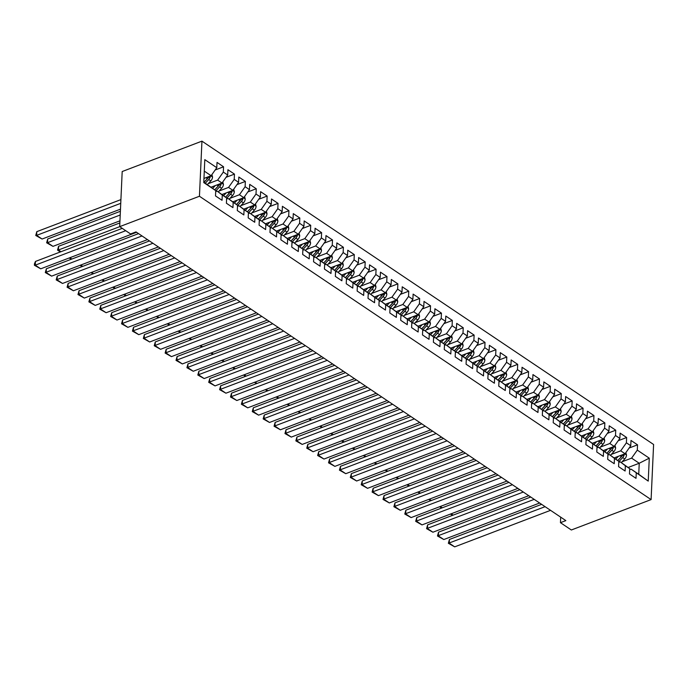 <?xml version="1.0" encoding="UTF-8"?>
<svg xmlns="http://www.w3.org/2000/svg" width="688" height="688" viewBox="0 0 688 688"><rect width="100%" height="100%" fill="white"/><g stroke="black" fill="none" stroke-linecap="round" stroke-linejoin="round"><path stroke-width="1.03" d="M560.694 517.152L560.445 522.674L565.854 520.618L135.983 231.899L130.574 233.954L119.686 226.644L122.189 171.536L201.945 141.143L653.6 444.491L651.097 499.6L199.443 196.252L201.945 141.143M628.153 467.479L639.238 463.256L649.274 458.165L637.294 450.115L637.535 444.826L630.999 440.44L630.758 445.729L626.398 442.797L626.639 437.516L620.103 433.122L619.862 438.411L615.502 435.487L615.743 430.198L609.207 425.803L608.966 431.092L604.614 428.168L604.847 422.879L598.311 418.493L598.07 423.774L593.718 420.85L593.959 415.561L587.423 411.175L587.182 416.464L582.822 413.531L583.063 408.242L576.527 403.856L576.286 409.145L571.926 406.212L572.167 400.932L565.631 396.537L565.39 401.826L561.038 398.902L561.279 393.613L554.743 389.219L554.502 394.508L550.142 391.584L550.383 386.295L543.847 381.909L543.606 387.189L539.246 384.265L539.487 378.976L532.951 374.59L532.71 379.879L528.35 376.947L528.59 371.666L522.054 367.272L521.814 372.561L517.462 369.637L517.703 364.348L511.167 359.953L510.926 365.242L506.566 362.318L506.807 357.029L500.271 352.643L500.03 357.923L495.67 354.999L495.91 349.71L489.374 345.324L489.134 350.613L484.782 347.681L485.014 342.392L478.478 338.006L478.246 343.295L473.886 340.362L474.127 335.082L467.591 330.687L467.35 335.976L462.99 333.052L463.23 327.763L456.694 323.369L456.454 328.658L452.093 325.734L452.334 320.445L445.798 316.059L445.557 321.339L441.206 318.415L441.447 313.126L434.911 308.74L434.67 314.029L430.31 311.096L430.55 305.816L424.014 301.421L423.774 306.71L419.413 303.786L419.654 298.497L413.118 294.103L412.877 299.392L408.526 296.468L408.758 291.179L402.222 286.793L401.99 292.073L397.63 289.149L397.87 283.86L391.334 279.474L391.094 284.763L386.733 281.831L386.974 276.542L380.438 272.156L380.197 277.445L375.837 274.512L376.078 269.232L369.542 264.837L369.301 270.126L364.95 267.202L365.19 261.913L358.654 257.518L358.414 262.807L354.053 259.883L354.294 254.594L347.758 250.208L347.517 255.489L343.157 252.565L343.398 247.276L336.862 242.89L336.621 248.179L332.261 245.246L332.502 239.966L325.966 235.571L325.725 240.86L321.373 237.936L321.614 232.647L315.078 228.253L314.837 233.542L310.477 230.618L310.718 225.329L304.182 220.943L303.941 226.223L299.581 223.299L299.822 218.01L293.286 213.624L293.045 218.913L288.693 215.98L288.934 210.7L282.398 206.305L282.157 211.594L277.797 208.662L278.038 203.381L271.502 198.987L271.261 204.276L266.901 201.352L267.142 196.063L260.606 191.668L260.365 196.957L256.005 194.033L256.246 188.744L249.71 184.358L249.469 189.639L245.117 186.715L245.358 181.426L238.822 177.04L238.581 182.329L234.221 179.396L234.462 174.116L227.926 169.721L227.685 175.01L223.325 172.086L223.566 166.797L217.03 162.402L216.789 167.691L211.113 175.707L204.284 171.123M649.274 458.165L648.234 481.101L631.111 469.156L629.666 469.706M216.789 167.691L204.809 159.642L203.768 182.578L215.748 190.628L215.507 195.917L222.043 200.303L222.284 195.022L226.644 197.946L226.404 203.235L232.94 207.621L233.18 202.332L237.541 205.265L237.3 210.545L243.836 214.94L244.077 209.651L248.428 212.575L248.187 217.864L254.723 222.258L254.964 216.969L259.324 219.893L259.084 225.182L265.62 229.568L265.86 224.288L270.221 227.212L269.98 232.501L276.516 236.887L276.757 231.598L281.108 234.531L280.876 239.811L287.412 244.206L287.653 238.917L292.004 241.841L291.764 247.13L298.3 251.524L298.54 246.235L302.901 249.159L302.66 254.448L309.196 258.834L309.437 253.554L313.797 256.478L313.556 261.767L320.092 266.153L320.333 260.872L324.684 263.796L324.444 269.085L330.98 273.471L331.22 268.182L335.581 271.115L335.34 276.395L341.876 280.79L342.117 275.501L346.477 278.425L346.236 283.714L352.772 288.109L353.013 282.82L357.373 285.744L357.132 291.033L363.668 295.419L363.909 290.138L368.261 293.062L368.02 298.351L374.556 302.737L374.797 297.448L379.157 300.381L378.916 305.661L385.452 310.056L385.693 304.767L390.053 307.691L389.812 312.98L396.348 317.374L396.589 312.085L400.941 315.009L400.7 320.298L407.244 324.684L407.477 319.404L411.837 322.328L411.596 327.617L418.132 332.003L418.373 326.714L422.733 329.647L422.492 334.936L429.028 339.322L429.269 334.033L433.629 336.965L433.388 342.246L439.924 346.64L440.165 341.351L444.517 344.275L444.276 349.564L450.812 353.959L451.053 348.67L455.413 351.594L455.172 356.883L461.708 361.269L461.949 355.988L466.309 358.912L466.068 364.201L472.604 368.587L472.845 363.298L477.197 366.231L476.965 371.511L483.501 375.906L483.733 370.617L488.093 373.541L487.852 378.83L494.388 383.225L494.629 377.936L498.989 380.86L498.748 386.149L505.284 390.535L505.525 385.254L509.885 388.178L509.645 393.467L516.181 397.853L516.421 392.564L520.773 395.497L520.532 400.786L527.068 405.172L527.309 399.883L531.669 402.815L531.428 408.096L537.964 412.49L538.205 407.201L542.565 410.125L542.325 415.414L548.861 419.809L549.101 414.52L553.453 417.444L553.221 422.733L559.757 427.119L559.998 421.839L564.349 424.763L564.108 430.052L570.644 434.438L570.885 429.149L575.245 432.081L575.005 437.362L581.541 441.756L581.781 436.467L586.142 439.391L585.901 444.68L592.437 449.075L592.678 443.786L597.029 446.71L596.788 451.999L603.324 456.385L603.565 451.104L607.925 454.028L607.685 459.317L614.221 463.703L614.461 458.414L618.822 461.347L618.581 466.636L625.117 471.022L625.358 465.733L629.718 468.666L629.477 473.946L636.013 478.341L636.254 473.052M208.18 183.713L217.649 180.101L222.009 183.025L211.173 187.153M223.325 172.086L217.649 180.101M227.685 175.01L222.009 183.025M203.786 182.148L215.748 190.628M219.068 191.023L228.545 187.42L232.897 190.344L222.069 194.472M234.221 179.396L228.545 187.42M238.581 182.329L232.897 190.344M222.284 195.022L217.15 191.118L215.705 191.677M217.15 191.118L226.644 197.946M229.964 198.342L239.441 194.73L243.793 197.662L232.957 201.79M245.117 186.715L239.441 194.73M249.469 189.639L243.793 197.662M233.18 202.332L228.046 198.436L226.593 198.987M228.046 198.436L237.541 205.265M240.86 205.66L250.329 202.048L254.689 204.981L243.853 209.109M256.005 194.033L250.329 202.048M260.365 196.957L254.689 204.981M244.077 209.651L238.934 205.755L237.489 206.305M238.934 205.755L248.428 212.575M251.748 212.979L261.225 209.367L265.585 212.291L254.749 216.419M266.901 201.352L261.225 209.367M271.261 204.276L265.585 212.291M254.964 216.969L249.83 213.074L248.385 213.624M249.83 213.074L259.324 219.893M262.644 220.298L272.121 216.686L276.473 219.61L265.645 223.738M277.797 208.662L272.121 216.686M282.157 211.594L276.473 219.61M265.86 224.288L260.726 220.392L259.281 220.943M260.726 220.392L270.221 227.212M273.54 227.608L283.009 224.004L287.369 226.928L276.533 231.056M288.693 215.98L283.009 224.004M293.045 218.913L287.369 226.928M276.757 231.598L271.614 227.702L270.169 228.253M271.614 227.702L281.108 234.531M284.436 234.926L293.905 231.314L298.265 234.247L287.429 238.375M299.581 223.299L293.905 231.314M303.941 226.223L298.265 234.247M287.653 238.917L282.51 235.021L281.065 235.571M282.51 235.021L292.004 241.841M295.324 242.245L304.801 238.633L309.161 241.557L298.325 245.693M310.477 230.618L304.801 238.633M314.837 233.542L309.161 241.557M298.54 246.235L293.406 242.339L291.961 242.89M293.406 242.339L302.901 249.159M306.22 249.563L315.697 245.951L320.049 248.875L309.213 253.003M321.373 237.936L315.697 245.951M325.725 240.86L320.049 248.875M309.437 253.554L304.302 249.658L302.849 250.208M304.302 249.658L313.797 256.478M317.116 256.873L326.585 253.27L330.945 256.194L320.109 260.322M332.261 245.246L326.585 253.27M336.621 248.179L330.945 256.194M320.333 260.872L315.19 256.968L313.745 257.527M315.19 256.968L324.684 263.796M328.004 264.192L337.481 260.58L341.841 263.513L331.005 267.641M343.157 252.565L337.481 260.58M347.517 255.489L341.841 263.513M331.22 268.182L326.086 264.287L324.641 264.837M326.086 264.287L335.581 271.115M338.9 271.511L348.377 267.899L352.729 270.831L341.902 274.959M354.053 259.883L348.377 267.899M358.414 262.807L352.729 270.831M342.117 275.501L336.982 271.605L335.538 272.156M336.982 271.605L346.477 278.425M349.796 278.829L359.265 275.217L363.625 278.141L352.789 282.269M364.95 267.202L359.265 275.217M369.301 270.126L363.625 278.141M353.013 282.82L347.879 278.924L346.425 279.474M347.879 278.924L357.373 285.744M360.693 286.148L370.161 282.536L374.521 285.46L363.685 289.588M375.837 274.512L370.161 282.536M380.197 277.445L374.521 285.46M363.909 290.138L358.766 286.242L357.321 286.793M358.766 286.242L368.261 293.062M371.58 293.458L381.057 289.854L385.418 292.778L374.582 296.906M386.733 281.831L381.057 289.854M391.094 284.763L385.418 292.778M374.797 297.448L369.662 293.552L368.218 294.103M369.662 293.552L379.157 300.381M382.476 300.776L391.954 297.164L396.305 300.097L385.469 304.225M397.63 289.149L391.954 297.164M401.99 292.073L396.305 300.097M385.693 304.767L380.559 300.871L379.105 301.421M380.559 300.871L390.053 307.691M393.373 308.095L402.841 304.483L407.201 307.407L396.365 311.535M408.526 296.468L402.841 304.483M412.877 299.392L407.201 307.407M396.589 312.085L391.446 308.19L390.001 308.74M391.446 308.19L400.941 315.009M404.269 315.414L413.737 311.802L418.098 314.726L407.262 318.854M419.413 303.786L413.737 311.802M423.774 306.71L418.098 314.726M407.477 319.404L402.342 315.508L400.898 316.059M402.342 315.508L411.837 322.328M415.156 322.724L424.634 319.12L428.985 322.044L418.158 326.172M430.31 311.096L424.634 319.12M434.67 314.029L428.985 322.044M418.373 326.714L413.239 322.818L411.794 323.377M413.239 322.818L422.733 329.647M426.053 330.042L435.521 326.43L439.881 329.363L429.045 333.491M441.206 318.415L435.521 326.43M445.557 321.339L439.881 329.363M429.269 334.033L424.135 330.137L422.681 330.687M424.135 330.137L433.629 336.965M436.949 337.361L446.417 333.749L450.778 336.681L439.942 340.809M452.093 325.734L446.417 333.749M456.454 328.658L450.778 336.681M440.165 341.351L435.022 337.455L433.578 338.006M435.022 337.455L444.517 344.275M447.836 344.679L457.314 341.067L461.674 343.991L450.838 348.119M462.99 333.052L457.314 341.067M467.35 335.976L461.674 343.991M451.053 348.67L445.919 344.774L444.474 345.324M445.919 344.774L455.413 351.594M458.733 351.998L468.21 348.386L472.561 351.31L461.725 355.438M473.886 340.362L468.21 348.386M478.246 343.295L472.561 351.31M461.949 355.988L456.815 352.084L455.361 352.643M456.815 352.084L466.309 358.912M469.629 359.308L479.097 355.705L483.458 358.629L472.622 362.757M484.782 347.681L479.097 355.705M489.134 350.613L483.458 358.629M472.845 363.298L467.702 359.403L466.258 359.953M467.702 359.403L477.197 366.231M480.525 366.627L489.994 363.015L494.354 365.947L483.518 370.075M495.67 354.999L489.994 363.015M500.03 357.923L494.354 365.947M483.733 370.617L478.599 366.721L477.154 367.272M478.599 366.721L488.093 373.541M491.413 373.945L500.89 370.333L505.25 373.257L494.414 377.385M506.566 362.318L500.89 370.333M510.926 365.242L505.25 373.257M494.629 377.936L489.495 374.04L488.05 374.59M489.495 374.04L498.989 380.86M502.309 381.264L511.786 377.652L516.138 380.576L505.302 384.704M517.462 369.637L511.786 377.652M521.814 372.561L516.138 380.576M505.525 385.254L500.391 381.358L498.938 381.909M500.391 381.358L509.885 388.178M513.205 388.574L522.674 384.97L527.034 387.894L516.198 392.022M528.35 376.947L522.674 384.97M532.71 379.879L527.034 387.894M516.421 392.564L511.279 388.668L509.834 389.219M511.279 388.668L520.773 395.497M524.093 395.892L533.57 392.28L537.93 395.213L527.094 399.341M539.246 384.265L533.57 392.28M543.606 387.189L537.93 395.213M527.309 399.883L522.175 395.987L520.73 396.537M522.175 395.987L531.669 402.815M534.989 403.211L544.466 399.599L548.818 402.532L537.99 406.66M550.142 391.584L544.466 399.599M554.502 394.508L548.818 402.532M538.205 407.201L533.071 403.306L531.626 403.856M533.071 403.306L542.565 410.125M545.885 410.53L555.354 406.918L559.714 409.842L548.878 413.97M561.038 398.902L555.354 406.918M565.39 401.826L559.714 409.842M549.101 414.52L543.967 410.624L542.514 411.175M543.967 410.624L553.453 417.444M556.781 417.848L566.25 414.236L570.61 417.16L559.774 421.288M571.926 406.212L566.25 414.236M576.286 409.145L570.61 417.16M559.998 421.839L554.855 417.934L553.41 418.493M554.855 417.934L564.349 424.763M567.669 425.158L577.146 421.555L581.506 424.479L570.67 428.607M582.822 413.531L577.146 421.555M587.182 416.464L581.506 424.479M570.885 429.149L565.751 425.253L564.306 425.803M565.751 425.253L575.245 432.081M578.565 432.477L588.042 428.865L592.394 431.797L581.558 435.925M593.718 420.85L588.042 428.865M598.07 423.774L592.394 431.797M581.781 436.467L576.647 432.571L575.194 433.122M576.647 432.571L586.142 439.391M589.461 439.795L598.93 436.183L603.29 439.107L592.454 443.235M604.614 428.168L598.93 436.183M608.966 431.092L603.29 439.107M592.678 443.786L587.535 439.89L586.09 440.44M587.535 439.89L597.029 446.71M600.349 447.114L609.826 443.502L614.186 446.426L603.35 450.554M615.502 435.487L609.826 443.502M619.862 438.411L614.186 446.426M603.565 451.104L598.431 447.209L596.986 447.759M598.431 447.209L607.925 454.028M611.245 454.424L620.722 450.821L625.074 453.745L614.246 457.873M626.398 442.797L620.722 450.821M630.758 445.729L625.074 453.745M614.461 458.414L609.327 454.519L607.882 455.069M609.327 454.519L618.822 461.347M622.141 461.743L631.61 458.131L639.238 463.256L638.739 474.273L631.111 469.156M637.294 450.115L631.61 458.131M625.358 465.733L620.223 461.837L618.77 462.388M620.223 461.837L629.718 468.666M560.445 522.674L571.341 529.992L651.097 499.6M119.686 226.644L199.443 196.252M203.958 178.441L211.113 175.707M648.234 481.101L638.739 474.273M637.535 444.826L629.124 448.034M626.639 437.516L618.228 440.716M615.743 430.198L607.332 433.397M604.847 422.879L596.436 426.087M593.959 415.561L585.548 418.768M583.063 408.242L574.652 411.45M572.167 400.932L563.756 404.131M561.279 393.613L552.868 396.821M550.383 386.295L541.972 389.503M539.487 378.976L531.076 382.184M528.59 371.666L520.18 374.865M517.703 364.348L509.292 367.547M506.807 357.029L498.396 360.237M495.91 349.71L487.5 352.918M485.014 342.392L476.612 345.6M474.127 335.082L465.716 338.281M463.23 327.763L454.82 330.971M452.334 320.445L443.923 323.652M441.447 313.126L433.036 316.334M430.55 305.816L422.14 309.015M419.654 298.497L411.243 301.697M408.758 291.179L400.347 294.387M397.87 283.86L389.46 287.068M386.974 276.542L378.563 279.749M376.078 269.232L367.667 272.431M365.19 261.913L356.78 265.121M354.294 254.594L345.883 257.802M343.398 247.276L334.987 250.484M332.502 239.966L324.091 243.165M321.614 232.647L313.203 235.855M310.718 225.329L302.307 228.536M299.822 218.01L291.411 221.218M288.934 210.7L280.523 213.899M278.038 203.381L269.627 206.581M267.142 196.063L258.731 199.271M256.246 188.744L247.835 191.952M245.358 181.426L236.947 184.633M234.462 174.116L226.051 177.315M223.566 166.797L215.155 170.005M550.546 510.333L454.699 546.857L449.255 543.193L449.419 539.469L448.361 543.296L545.102 506.678M541.619 504.338L449.419 539.469M454.699 546.857L448.361 543.296M615.158 457.529L614.59 458.131M618.357 456.307L615.794 459.051M625.874 452.618L626.51 455.112A4.601 3.019 123.9 0 1 624.747 458.956L621.341 462.594M622.692 454.656A4.601 3.019 123.9 0 1 621.376 456.686L617.764 460.547M618.804 461.708L622.683 457.563A4.601 3.019 -56.1 0 0 624.222 454.906L624.188 454.08M624.222 454.906L622.279 455.645A2.348 1.539 123.9 0 1 621.789 456.316L617.807 460.573M451.173 513.79L453.151 515.114M452.48 515.372L450.511 514.048M539.65 503.014L443.803 539.538L438.359 535.883L438.531 532.159L437.473 535.978L534.206 499.359M530.732 497.02L438.531 532.159M443.803 539.538L437.473 535.978M528.754 495.695L432.915 532.22L427.463 528.565L427.635 524.841L426.577 528.668L523.31 492.04M519.836 489.71L427.635 524.841M432.915 532.22L426.577 528.668M604.262 450.21L603.694 450.821M607.47 448.989L604.898 451.732M614.977 445.308L615.622 447.793A4.601 3.019 123.9 0 1 613.859 451.638L610.454 455.275M611.795 447.338A4.601 3.019 123.9 0 1 610.48 449.367L606.868 453.229M607.908 454.39L611.787 450.244A4.601 3.019 -56.1 0 0 613.335 447.587L613.292 446.77M613.335 447.587L611.383 448.327A2.348 1.539 123.9 0 1 610.892 448.997L606.911 453.254M440.286 506.48L442.255 507.804M441.593 508.054L439.623 506.729M593.374 442.891L592.798 443.502M596.573 441.67L594.002 444.414M604.081 437.989L604.726 440.483A4.601 3.019 123.9 0 1 602.963 444.319L599.558 447.957M600.908 440.019A4.601 3.019 123.9 0 1 599.583 442.057L595.98 445.91M597.012 447.071L600.891 442.934A4.601 3.019 -56.1 0 0 602.439 440.268L602.404 439.451M602.439 440.268L600.495 441.008A2.348 1.539 123.9 0 1 600.005 441.679L596.014 445.944M429.389 499.161L431.359 500.486M430.697 500.735L428.727 499.411M517.866 488.385L422.019 524.901L416.575 521.246L416.739 517.522L415.681 521.349L512.414 484.722M508.939 482.391L416.739 517.522M422.019 524.901L415.681 521.349M506.97 481.067L411.123 517.591L405.679 513.927L405.851 510.204L404.785 514.031L501.526 477.403M498.052 475.073L405.851 510.204M411.123 517.591L404.785 514.031M582.478 435.573L581.902 436.183M585.677 434.352L583.114 437.095M593.194 430.671L593.83 433.165A4.601 3.019 123.9 0 1 592.067 437.009L588.661 440.647M590.012 432.7A4.601 3.019 123.9 0 1 588.687 434.739L585.084 438.591M586.124 439.761L589.994 435.616A4.601 3.019 -56.1 0 0 591.542 432.958L591.508 432.133M591.542 432.958L589.599 433.698A2.348 1.539 123.9 0 1 589.109 434.36L585.118 438.626M418.493 491.843L420.471 493.167M419.8 493.416L417.831 492.101M571.582 428.254L571.014 428.865M574.79 427.033L572.218 429.785M582.297 423.352L582.934 425.846A4.601 3.019 123.9 0 1 581.171 429.69L577.774 433.328M579.115 425.39A4.601 3.019 123.9 0 1 577.8 427.42L574.188 431.281M575.228 432.442L579.107 428.297A4.601 3.019 -56.1 0 0 580.655 425.64L580.612 424.814M580.655 425.64L578.703 426.379A2.348 1.539 123.9 0 1 578.212 427.05L574.231 431.307M407.606 484.524L409.575 485.848M408.913 486.106L406.935 484.782M496.074 473.748L400.235 510.272L394.783 506.609L394.955 502.894L393.897 506.712L490.63 470.093M487.156 467.754L394.955 502.894M400.235 510.272L393.897 506.712M560.686 420.944L560.118 421.555M563.893 419.723L561.322 422.466M571.401 416.042L572.046 418.528A4.601 3.019 123.9 0 1 570.283 422.372L566.878 426.01M568.228 418.072A4.601 3.019 123.9 0 1 566.903 420.101L563.291 423.963M564.332 425.124L568.211 420.979A4.601 3.019 -56.1 0 0 569.759 418.321L569.724 417.496M569.759 418.321L567.815 419.061A2.348 1.539 123.9 0 1 567.325 419.732L563.334 423.989M396.709 477.214L398.679 478.538M398.017 478.788L396.047 477.463M485.186 466.43L389.339 502.954L383.887 499.299L384.059 495.575L383.001 499.402L479.734 462.775M476.259 460.435L384.059 495.575M389.339 502.954L383.001 499.402M549.798 413.626L549.222 414.236M552.997 412.404L550.426 415.148M560.514 408.724L561.15 411.218A4.601 3.019 123.9 0 1 559.387 415.053L555.981 418.691M557.332 410.753A4.601 3.019 123.9 0 1 556.007 412.791L552.404 416.644M553.444 417.805L557.314 413.669A4.601 3.019 -56.1 0 0 558.862 411.003L558.828 410.186M558.862 411.003L556.919 411.742A2.348 1.539 123.9 0 1 556.429 412.413L552.438 416.67M385.813 469.895L387.783 471.22M387.12 471.469L385.151 470.145M474.29 459.12L378.443 495.635L372.999 491.98L373.163 488.256L372.105 492.083L468.846 455.456M465.363 453.125L373.163 488.256M378.443 495.635L372.105 492.083M538.902 406.307L538.334 406.918M542.101 405.086L539.538 407.829M549.617 401.405L550.254 403.899A4.601 3.019 123.9 0 1 548.491 407.735L545.085 411.381M546.435 403.435A4.601 3.019 123.9 0 1 545.12 405.473L541.508 409.326M542.548 410.495L546.427 406.35A4.601 3.019 -56.1 0 0 547.966 403.684L547.932 402.867M547.966 403.684L546.023 404.432A2.348 1.539 123.9 0 1 545.532 405.094L541.551 409.36M374.917 462.577L376.895 463.901M376.224 464.151L374.255 462.826M463.394 451.801L367.547 488.325L362.103 484.662L362.275 480.938L361.217 484.765L457.95 448.137M454.476 445.807L362.275 480.938M367.547 488.325L361.217 484.765M528.006 398.988L527.438 399.599M531.213 397.767L528.642 400.519M538.721 394.086L539.366 396.58A4.601 3.019 123.9 0 1 537.603 400.425L534.198 404.062M535.539 396.116A4.601 3.019 123.9 0 1 534.223 398.154L530.611 402.007M531.652 403.177L535.531 399.031A4.601 3.019 -56.1 0 0 537.079 396.374L537.036 395.548M537.079 396.374L535.126 397.114A2.348 1.539 123.9 0 1 534.636 397.784L530.654 402.041M364.029 455.258L365.999 456.583M365.337 456.841L363.367 455.516M452.498 444.482L356.659 481.007L351.207 477.343L351.379 473.619L350.321 477.446L447.054 440.827M443.579 438.488L351.379 473.619M356.659 481.007L350.321 477.446M517.109 391.678L516.542 392.28M520.317 390.457L517.746 393.201M527.825 386.768L528.47 389.262A4.601 3.019 123.9 0 1 526.707 393.106L523.301 396.744M524.652 388.806A4.601 3.019 123.9 0 1 523.327 390.836L519.724 394.697M520.756 395.858L524.634 391.713A4.601 3.019 -56.1 0 0 526.182 389.055L526.148 388.23M526.182 389.055L524.239 389.795A2.348 1.539 123.9 0 1 523.749 390.466L519.758 394.723M353.133 447.94L355.103 449.264M354.44 449.522L352.471 448.198M441.61 437.164L345.763 473.688L340.319 470.033L340.483 466.309L339.425 470.128L436.158 433.509M432.683 431.17L340.483 466.309M345.763 473.688L339.425 470.128M506.222 384.36L505.646 384.97M509.421 383.139L506.858 385.882M516.937 379.458L517.574 381.943A4.601 3.019 123.9 0 1 515.811 385.787L512.405 389.425M513.755 381.487A4.601 3.019 123.9 0 1 512.431 383.517L508.828 387.378M509.868 388.539L513.738 384.394A4.601 3.019 -56.1 0 0 515.286 381.737L515.252 380.92M515.286 381.737L513.343 382.476A2.348 1.539 123.9 0 1 512.852 383.147L508.862 387.404M342.237 440.63L344.206 441.954M343.544 442.203L341.575 440.879M430.714 429.845L334.867 466.369L329.423 462.714L329.595 458.991L328.529 462.818L425.27 426.19M421.796 423.86L329.595 458.991M334.867 466.369L328.529 462.818M495.326 377.041L494.758 377.652M498.533 375.82L495.962 378.563M506.041 372.139L506.678 374.633A4.601 3.019 123.9 0 1 504.915 378.469L501.509 382.115M502.859 374.169A4.601 3.019 123.9 0 1 501.543 376.207L497.931 380.06M498.972 381.221L502.851 377.084A4.601 3.019 -56.1 0 0 504.39 374.418L504.356 373.601M504.39 374.418L502.446 375.158A2.348 1.539 123.9 0 1 501.956 375.829L497.974 380.094M331.349 433.311L333.319 434.635M332.657 434.885L330.679 433.56M419.818 422.535L323.979 459.051L318.527 455.396L318.699 451.672L317.641 455.499L414.374 418.872M410.899 416.541L318.699 451.672M323.979 459.051L317.641 455.499M484.429 369.723L483.862 370.333M487.637 368.501L485.066 371.245M495.145 364.821L495.79 367.315A4.601 3.019 123.9 0 1 494.027 371.159L490.621 374.797M491.972 366.85A4.601 3.019 123.9 0 1 490.647 368.888L487.035 372.741M488.076 373.911L491.954 369.766A4.601 3.019 -56.1 0 0 493.502 367.108L493.468 366.283M493.502 367.108L491.559 367.848A2.348 1.539 123.9 0 1 491.06 368.51L487.078 372.776M320.453 425.992L322.423 427.317M321.76 427.575L319.791 426.25M408.93 415.217L313.083 451.741L307.631 448.077L307.803 444.353L306.745 448.18L403.478 411.553M400.003 409.222L307.803 444.353M313.083 451.741L306.745 448.18M473.542 362.404L472.966 363.015M476.741 361.183L474.17 363.935M484.257 357.502L484.894 359.996A4.601 3.019 123.9 0 1 483.131 363.84L479.725 367.478M481.075 359.54A4.601 3.019 123.9 0 1 479.751 361.57L476.148 365.431M477.188 366.592L481.058 362.447A4.601 3.019 -56.1 0 0 482.606 359.79L482.572 358.964M482.606 359.79L480.663 360.529A2.348 1.539 123.9 0 1 480.172 361.2L476.182 365.457M309.557 418.674L311.526 419.998M310.864 420.256L308.895 418.932M398.034 407.898L302.187 444.422L296.743 440.759L296.906 437.043L295.849 440.862L392.581 404.243M389.107 401.904L296.906 437.043M302.187 444.422L295.849 440.862M462.646 355.094L462.078 355.705M465.845 353.873L463.282 356.616M473.361 350.192L473.998 352.677A4.601 3.019 123.9 0 1 472.235 356.522L468.829 360.159M470.179 352.222A4.601 3.019 123.9 0 1 468.863 354.251L465.251 358.113M466.292 359.274L470.171 355.128A4.601 3.019 -56.1 0 0 471.71 352.471L471.676 351.645M471.71 352.471L469.766 353.211A2.348 1.539 123.9 0 1 469.276 353.881L465.294 358.138M298.661 411.364L300.639 412.688M299.968 412.938L297.999 411.613M387.138 400.579L291.291 437.104L285.847 433.449L286.019 429.725L284.961 433.552L381.694 396.924M378.219 394.585L286.019 429.725M291.291 437.104L284.961 433.552M451.749 347.775L451.182 348.386M454.957 346.554L452.386 349.298M462.465 342.873L463.11 345.367A4.601 3.019 123.9 0 1 461.347 349.203L457.941 352.841M459.283 344.903A4.601 3.019 123.9 0 1 457.967 346.941L454.355 350.794M455.396 351.955L459.274 347.818A4.601 3.019 -56.1 0 0 460.822 345.152L460.779 344.335M460.822 345.152L458.87 345.892A2.348 1.539 123.9 0 1 458.38 346.563L454.398 350.82M287.773 404.045L289.743 405.37M289.08 405.619L287.102 404.295M376.241 393.269L280.403 429.785L274.951 426.13L275.123 422.406L274.065 426.233L370.798 389.606M367.323 387.275L275.123 422.406M280.403 429.785L274.065 426.233M440.853 340.457L440.286 341.067M444.061 339.236L441.49 341.979M451.569 335.555L452.214 338.049A4.601 3.019 123.9 0 1 450.451 341.884L447.045 345.531M448.395 337.584A4.601 3.019 123.9 0 1 447.071 339.623L443.459 343.475M444.5 344.645L448.378 340.5A4.601 3.019 -56.1 0 0 449.926 337.834L449.892 337.017M449.926 337.834L447.983 338.582A2.348 1.539 123.9 0 1 447.492 339.244L443.502 343.51M276.877 396.727L278.846 398.051M278.184 398.3L276.215 396.976M365.354 385.951L269.507 422.475L264.063 418.811L264.226 415.088L263.169 418.915L359.901 382.287M356.427 379.957L264.226 415.088M269.507 422.475L263.169 418.915M429.966 333.138L429.389 333.749M433.165 331.917L430.602 334.669M440.681 328.236L441.318 330.73A4.601 3.019 123.9 0 1 439.555 334.574L436.149 338.212M437.499 330.266A4.601 3.019 123.9 0 1 436.175 332.304L432.571 336.157M433.612 337.326L437.482 333.181A4.601 3.019 -56.1 0 0 439.03 330.524L438.996 329.698M439.03 330.524L437.086 331.263A2.348 1.539 123.9 0 1 436.596 331.934L432.606 336.191M265.981 389.408L267.95 390.732M267.288 390.99L265.319 389.666M354.458 378.632L258.611 415.156L253.167 411.493L253.339 407.769L252.272 411.596L349.014 374.977M345.531 372.638L253.339 407.769M258.611 415.156L252.272 411.596M419.069 325.828L418.502 326.43M422.277 324.607L419.706 327.35M429.785 320.918L430.421 323.412A4.601 3.019 123.9 0 1 428.658 327.256L425.253 330.894M426.603 322.956A4.601 3.019 123.9 0 1 425.287 324.985L421.675 328.847M422.716 330.008L426.594 325.863A4.601 3.019 -56.1 0 0 428.134 323.205L428.099 322.38M428.134 323.205L426.19 323.945A2.348 1.539 123.9 0 1 425.7 324.616L421.718 328.873M255.093 382.089L257.063 383.414M256.4 383.672L254.422 382.347M343.561 371.314L247.714 407.838L242.271 404.183L242.443 400.459L241.385 404.277L338.118 367.659M334.643 365.319L242.443 400.459M247.714 407.838L241.385 404.277M408.173 318.51L407.606 319.12M411.381 317.288L408.81 320.032M418.889 313.608L419.534 316.093A4.601 3.019 123.9 0 1 417.771 319.937L414.365 323.575M415.707 315.637A4.601 3.019 123.9 0 1 414.391 317.667L410.779 321.528M411.82 322.689L415.698 318.553A4.601 3.019 -56.1 0 0 417.246 315.887L417.212 315.07M417.246 315.887L415.303 316.626A2.348 1.539 123.9 0 1 414.804 317.297L410.822 321.554M244.197 374.779L246.166 376.104M245.504 376.353L243.535 375.029M332.674 363.995L236.827 400.519L231.374 396.864L231.546 393.14L230.489 396.967L327.221 360.34M323.747 358.009L231.546 393.14M236.827 400.519L230.489 396.967M397.286 311.191L396.709 311.802M400.485 309.97L397.913 312.713M407.993 306.289L408.638 308.783A4.601 3.019 123.9 0 1 406.875 312.619L403.469 316.265M404.819 308.319A4.601 3.019 123.9 0 1 403.495 310.357L399.891 314.21M400.923 315.371L404.802 311.234A4.601 3.019 -56.1 0 0 406.35 308.568L406.316 307.751M406.35 308.568L404.406 309.308A2.348 1.539 123.9 0 1 403.916 309.978L399.926 314.244M233.301 367.461L235.27 368.785M234.608 369.035L232.639 367.71M321.778 356.685L225.931 393.201L220.487 389.546L220.65 385.822L219.592 389.649L316.325 353.021M312.851 350.691L220.65 385.822M225.931 393.201L219.592 389.649M386.389 303.872L385.813 304.483M389.589 302.651L387.026 305.395M397.105 298.97L397.741 301.464A4.601 3.019 123.9 0 1 395.978 305.309L392.573 308.946M393.923 301A4.601 3.019 123.9 0 1 392.607 303.038L388.995 306.891M390.036 308.061L393.914 303.915A4.601 3.019 -56.1 0 0 395.454 301.258L395.419 300.432M395.454 301.258L393.51 301.998A2.348 1.539 123.9 0 1 393.02 302.66L389.03 306.925M222.405 360.142L224.383 361.467M223.712 361.725L221.742 360.4M310.881 349.366L215.034 385.891L209.591 382.227L209.763 378.503L208.705 382.33L305.438 345.703M301.963 343.372L209.763 378.503M215.034 385.891L208.705 382.33M375.493 296.554L374.926 297.164M378.701 295.333L376.13 298.085M386.209 291.652L386.845 294.146A4.601 3.019 123.9 0 1 385.082 297.99L381.685 301.628M383.027 293.69A4.601 3.019 123.9 0 1 381.711 295.72L378.099 299.581M379.14 300.742L383.018 296.597A4.601 3.019 -56.1 0 0 384.566 293.939L384.523 293.114M384.566 293.939L382.614 294.679A2.348 1.539 123.9 0 1 382.124 295.35L378.142 299.607M211.517 352.824L213.486 354.148M212.824 354.406L210.846 353.082M299.985 342.048L204.147 378.572L198.694 374.908L198.866 371.193L197.809 375.012L294.541 338.393M291.067 336.054L198.866 371.193M204.147 378.572L197.809 375.012M364.597 289.244L364.029 289.854M367.805 288.023L365.233 290.766M375.313 284.342L375.958 286.827A4.601 3.019 123.9 0 1 374.195 290.671L370.789 294.309M372.139 286.371A4.601 3.019 123.9 0 1 370.815 288.401L367.203 292.262M368.243 293.423L372.122 289.278A4.601 3.019 -56.1 0 0 373.67 286.621L373.636 285.795M373.67 286.621L371.726 287.36A2.348 1.539 123.9 0 1 371.236 288.031L367.246 292.288M200.621 345.514L202.59 346.838M201.928 347.087L199.959 345.763M289.098 334.729L193.251 371.253L187.807 367.598L187.97 363.875L186.912 367.702L283.645 331.074M280.171 328.735L187.97 363.875M193.251 371.253L186.912 367.702M353.709 281.925L353.133 282.536M356.909 280.704L354.346 283.447M364.425 277.023L365.061 279.517A4.601 3.019 123.9 0 1 363.298 283.353L359.893 286.991M361.243 279.053A4.601 3.019 123.9 0 1 359.919 281.091L356.315 284.944M357.356 286.105L361.226 281.968A4.601 3.019 -56.1 0 0 362.774 279.302L362.739 278.485M362.774 279.302L360.83 280.042A2.348 1.539 123.9 0 1 360.34 280.713L356.35 284.97M189.725 338.195L191.694 339.519M191.032 339.769L189.062 338.444M278.201 327.419L182.354 363.935L176.911 360.28L177.074 356.556L176.016 360.383L272.758 323.756M269.275 321.425L177.074 356.556M182.354 363.935L176.016 360.383M342.813 274.607L342.246 275.217M346.012 273.385L343.45 276.129M353.529 269.705L354.165 272.199A4.601 3.019 123.9 0 1 352.402 276.034L348.997 279.681M350.347 271.734A4.601 3.019 123.9 0 1 349.031 273.772L345.419 277.625M346.46 278.795L350.338 274.65A4.601 3.019 -56.1 0 0 351.878 271.984L351.843 271.167M351.878 271.984L349.934 272.732A2.348 1.539 123.9 0 1 349.444 273.394L345.462 277.66M178.828 330.876L180.806 332.201M180.136 332.45L178.166 331.126M267.305 320.101L171.458 356.625L166.014 352.961L166.186 349.237L165.129 353.064L261.861 316.437M258.387 314.106L166.186 349.237M171.458 356.625L165.129 353.064M331.917 267.288L331.349 267.899M335.125 266.067L332.553 268.819M342.633 262.386L343.278 264.88A4.601 3.019 123.9 0 1 341.515 268.724L338.109 272.362M339.451 264.416A4.601 3.019 123.9 0 1 338.135 266.454L334.523 270.307M335.563 271.476L339.442 267.331A4.601 3.019 -56.1 0 0 340.99 264.674L340.947 263.848M340.99 264.674L339.038 265.413A2.348 1.539 123.9 0 1 338.548 266.084L334.566 270.341M167.941 323.558L169.91 324.882M169.248 325.14L167.279 323.816M256.409 312.782L160.571 349.306L155.118 345.643L155.29 341.919L154.232 345.746L250.965 309.127M247.491 306.788L155.29 341.919M160.571 349.306L154.232 345.746M321.029 259.978L320.453 260.58M324.229 258.757L321.657 261.5M331.736 255.067L332.381 257.561A4.601 3.019 123.9 0 1 330.618 261.406L327.213 265.043M328.563 257.106A4.601 3.019 123.9 0 1 327.239 259.135L323.635 262.997M324.667 264.158L328.546 260.012A4.601 3.019 -56.1 0 0 330.094 257.355L330.059 256.529M330.094 257.355L328.15 258.095A2.348 1.539 123.9 0 1 327.66 258.765L323.67 263.022M157.045 316.239L159.014 317.564M158.352 317.822L156.382 316.497M245.521 305.463L149.674 341.988L144.231 338.333L144.394 334.609L143.336 338.427L240.069 301.808M236.595 299.469L144.394 334.609M149.674 341.988L143.336 338.427M310.133 252.659L309.557 253.27M313.332 251.438L310.77 254.182M320.849 247.757L321.485 250.243A4.601 3.019 123.9 0 1 319.722 254.087L316.317 257.725M317.667 249.787A4.601 3.019 123.9 0 1 316.342 251.817L312.739 255.678M313.78 256.839L317.65 252.702A4.601 3.019 -56.1 0 0 319.198 250.036L319.163 249.219M319.198 250.036L317.254 250.776A2.348 1.539 123.9 0 1 316.764 251.447L312.773 255.704M146.148 308.929L148.126 310.254M147.456 310.503L145.486 309.179M234.625 298.145L138.778 334.669L133.334 331.014L133.506 327.29L132.44 331.117L229.181 294.49M225.707 292.159L133.506 327.29M138.778 334.669L132.44 331.117M299.237 245.341L298.669 245.951M302.445 244.12L299.873 246.863M309.953 240.439L310.589 242.933A4.601 3.019 123.9 0 1 308.826 246.768L305.429 250.415M306.771 242.468A4.601 3.019 123.9 0 1 305.455 244.507L301.843 248.359M302.883 249.52L306.762 245.384A4.601 3.019 -56.1 0 0 308.31 242.718L308.267 241.901M308.31 242.718L306.358 243.457A2.348 1.539 123.9 0 1 305.868 244.128L301.886 248.394M135.261 301.611L137.23 302.935M136.568 303.184L134.59 301.86M223.729 290.835L127.891 327.35L122.438 323.695L122.61 319.972L121.552 323.799L218.285 287.171M214.811 284.841L122.61 319.972M127.891 327.35L121.552 323.799M288.341 238.022L287.773 238.633M291.549 236.801L288.977 239.544M299.056 233.12L299.701 235.614A4.601 3.019 123.9 0 1 297.938 239.458L294.533 243.096M295.883 235.15A4.601 3.019 123.9 0 1 294.559 237.188L290.947 241.041M291.987 242.21L295.866 238.065A4.601 3.019 -56.1 0 0 297.414 235.408L297.379 234.582M297.414 235.408L295.47 236.147A2.348 1.539 123.9 0 1 294.971 236.81L290.99 241.075M124.365 294.292L126.334 295.616M125.672 295.874L123.702 294.55M212.841 283.516L116.994 320.04L111.542 316.377L111.714 312.653L110.656 316.48L207.389 279.853M203.915 277.522L111.714 312.653M116.994 320.04L110.656 316.48M277.453 230.704L276.877 231.314M280.652 229.482L278.081 232.234M288.169 225.802L288.805 228.296A4.601 3.019 123.9 0 1 287.042 232.14L283.637 235.778M284.987 227.84A4.601 3.019 123.9 0 1 283.662 229.869L280.059 233.731M281.1 234.892L284.97 230.747A4.601 3.019 -56.1 0 0 286.518 228.089L286.483 227.264M286.518 228.089L284.574 228.829A2.348 1.539 123.9 0 1 284.084 229.5L280.093 233.757M113.468 286.973L115.438 288.298M114.776 288.556L112.806 287.231M201.945 276.198L106.098 312.722L100.654 309.067L100.818 305.343L99.76 309.161L196.501 272.543M193.018 270.203L100.818 305.343M106.098 312.722L99.76 309.161M266.557 223.394L265.989 224.004M269.756 222.172L267.193 224.916M277.273 218.492L277.909 220.977A4.601 3.019 123.9 0 1 276.146 224.821L272.74 228.459M274.091 220.521A4.601 3.019 123.9 0 1 272.775 222.551L269.163 226.412M270.203 227.573L274.082 223.428A4.601 3.019 -56.1 0 0 275.621 220.771L275.587 219.945M275.621 220.771L273.678 221.51A2.348 1.539 123.9 0 1 273.188 222.181L269.206 226.438M102.572 279.663L104.55 280.988M103.879 281.237L101.91 279.913M191.049 268.879L95.202 305.403L89.758 301.748L89.93 298.024L88.872 301.851L185.605 265.224M182.131 262.885L89.93 298.024M95.202 305.403L88.872 301.851M255.661 216.075L255.093 216.686M258.869 214.854L256.297 217.597M266.376 211.173L267.021 213.667A4.601 3.019 123.9 0 1 265.258 217.503L261.853 221.14M263.194 213.203A4.601 3.019 123.9 0 1 261.879 215.241L258.267 219.094M259.307 220.255L263.186 216.118A4.601 3.019 -56.1 0 0 264.734 213.452L264.691 212.635M264.734 213.452L262.782 214.192A2.348 1.539 123.9 0 1 262.291 214.862L258.31 219.119M91.685 272.345L93.654 273.669M92.992 273.919L91.022 272.594M180.153 261.569L84.314 298.085L78.862 294.43L79.034 290.706L77.976 294.533L174.709 257.905M171.235 255.575L79.034 290.706M84.314 298.085L77.976 294.533M244.765 208.756L244.197 209.367M247.972 207.535L245.401 210.279M255.48 203.854L256.125 206.348A4.601 3.019 123.9 0 1 254.362 210.184L250.957 213.83M252.307 205.884A4.601 3.019 123.9 0 1 250.982 207.922L247.379 211.775M248.411 212.945L252.29 208.799A4.601 3.019 -56.1 0 0 253.838 206.133L253.803 205.316M253.838 206.133L251.894 206.882A2.348 1.539 123.9 0 1 251.404 207.544L247.413 211.809M80.788 265.026L82.758 266.351M82.096 266.6L80.126 265.276M169.265 254.25L73.418 290.775L67.974 287.111L68.138 283.387L67.08 287.214L163.813 250.587M160.338 248.256L68.138 283.387M73.418 290.775L67.08 287.214M233.877 201.438L233.301 202.048M237.076 200.217L234.513 202.969M244.593 196.536L245.229 199.03A4.601 3.019 123.9 0 1 243.466 202.874L240.06 206.512M241.411 198.565A4.601 3.019 123.9 0 1 240.086 200.604L236.483 204.456M237.523 205.626L241.393 201.481A4.601 3.019 -56.1 0 0 242.941 198.823L242.907 197.998M242.941 198.823L240.998 199.563A2.348 1.539 123.9 0 1 240.508 200.234L236.517 204.491M69.892 257.708L71.862 259.032M71.199 259.29L69.23 257.966M158.369 246.932L62.522 283.456L57.078 279.792L57.25 276.069L56.184 279.896L152.925 243.277M149.442 240.938L57.25 276.069M62.522 283.456L56.184 279.896M222.981 194.128L222.413 194.73M119.85 222.946L58.6 246.287L58.428 250.011L119.712 226.662M226.189 192.907L223.617 195.65M233.696 189.217L234.333 191.711A4.601 3.019 123.9 0 1 232.57 195.555L229.164 199.193M230.514 191.255A4.601 3.019 123.9 0 1 229.199 193.285L225.587 197.146M226.627 198.307L230.506 194.162A4.601 3.019 -56.1 0 0 232.045 191.505L232.011 190.679M232.045 191.505L230.102 192.244A2.348 1.539 123.9 0 1 229.611 192.915L225.63 197.172M60.312 251.971L57.543 250.114L58.428 250.011L60.974 251.713M57.543 250.114L58.6 246.287M147.473 239.613L51.634 276.137L46.182 272.482L46.354 268.759L45.296 272.577L142.029 235.958M138.555 233.619L46.354 268.759M51.634 276.137L45.296 272.577M212.085 186.809L211.517 187.42M120.383 211.276L47.704 238.968L47.532 242.692L120.211 215M215.292 185.588L212.721 188.331M222.8 181.907L223.445 184.393A4.601 3.019 123.9 0 1 221.682 188.237L218.277 191.875M119.944 220.831L52.985 246.356L46.646 242.795L47.704 238.968M219.627 183.937A4.601 3.019 123.9 0 1 218.302 185.966L214.69 189.828M215.731 190.989L219.61 186.852A4.601 3.019 -56.1 0 0 221.158 184.186L221.123 183.369M221.158 184.186L219.214 184.926A2.348 1.539 123.9 0 1 218.715 185.597L214.733 189.854M46.646 242.795L47.532 242.692L52.985 246.356M136.585 232.295L40.738 268.819L35.286 265.164L35.458 261.44L34.469 263.771L34.4 265.267L35.286 265.164L125.723 230.704M122.249 228.364L35.458 261.44M40.738 268.819L34.4 265.267M120.916 199.606L36.808 231.65L36.645 235.373L120.744 203.33M204.396 178.269L203.94 178.76M211.913 174.589L212.549 177.083A4.601 3.019 123.9 0 1 210.786 180.918L207.38 184.565M120.477 209.161L42.088 239.037L35.75 235.477L36.808 231.65M208.731 176.618A4.601 3.019 123.9 0 1 207.406 178.656L204.001 182.294M205.308 183.171L208.713 179.534A4.601 3.019 -56.1 0 0 210.261 176.868L210.227 176.051M210.261 176.868L208.318 177.616A2.348 1.539 123.9 0 1 207.828 178.278L204.044 182.32M35.75 235.477L36.645 235.373L42.088 239.037M626.493 455.017L624.764 453.865M621.376 456.686L619.914 455.714M624.747 458.956L622.683 457.563M615.597 447.707L613.868 446.546M610.48 449.367L609.026 448.395M613.859 451.638L611.787 450.244M604.7 440.389L602.98 439.228M599.583 442.057L598.13 441.077M602.963 444.319L600.891 442.934M593.804 433.07L592.084 431.909M588.687 434.739L587.234 433.758M592.067 437.009L589.994 435.616M582.917 425.752L581.188 424.599M577.8 427.42L576.346 426.44M581.171 429.69L579.107 428.297M572.02 418.442L570.3 417.281M566.903 420.101L565.45 419.13M570.283 422.372L568.211 420.979M561.124 411.123L559.404 409.962M556.007 412.791L554.554 411.811M559.387 415.053L557.314 413.669M550.237 403.804L548.508 402.643M545.12 405.473L543.658 404.492M548.491 407.735L546.427 406.35M539.34 396.486L537.612 395.333M534.223 398.154L532.77 397.174M537.603 400.425L535.531 399.031M528.444 389.167L526.724 388.015M523.327 390.836L521.874 389.864M526.707 393.106L524.634 391.713M517.548 381.857L515.828 380.696M512.431 383.517L510.978 382.545M515.811 385.787L513.738 384.394M506.66 374.539L504.932 373.378M501.543 376.207L500.09 375.227M504.915 378.469L502.851 377.084M495.764 367.22L494.044 366.059M490.647 368.888L489.194 367.908M494.027 371.159L491.954 369.766M484.868 359.901L483.148 358.749M479.751 361.57L478.298 360.589M483.131 363.84L481.058 362.447M473.98 352.591L472.252 351.43M468.863 354.251L467.401 353.279M472.235 356.522L470.171 355.128M463.084 345.273L461.356 344.112M457.967 346.941L456.514 345.961M461.347 349.203L459.274 347.818M452.188 337.954L450.468 336.793M447.071 339.623L445.618 338.642M450.451 341.884L448.378 340.5M441.292 330.636L439.572 329.483M436.175 332.304L434.721 331.324M439.555 334.574L437.482 333.181M430.404 323.317L428.676 322.165M425.287 324.985L423.834 324.014M428.658 327.256L426.594 325.863M419.508 316.007L417.779 314.846M414.391 317.667L412.938 316.695M417.771 319.937L415.698 318.553M408.612 308.688L406.892 307.527M403.495 310.357L402.041 309.376M406.875 312.619L404.802 311.234M397.724 301.37L395.996 300.209M392.607 303.038L391.145 302.058M395.978 305.309L393.914 303.915M386.828 294.051L385.099 292.899M381.711 295.72L380.258 294.739M385.082 297.99L383.018 296.597M375.932 286.741L374.212 285.58M370.815 288.401L369.361 287.429M374.195 290.671L372.122 289.278M365.036 279.423L363.316 278.262M359.919 281.091L358.465 280.111M363.298 283.353L361.226 281.968M354.148 272.104L352.419 270.943M349.031 273.772L347.569 272.792M352.402 276.034L350.338 274.65M343.252 264.785L341.523 263.633M338.135 266.454L336.681 265.473M341.515 268.724L339.442 267.331M332.356 257.467L330.636 256.314M327.239 259.135L325.785 258.163M330.618 261.406L328.546 260.012M321.459 250.157L319.739 248.996M316.342 251.817L314.889 250.845M319.722 254.087L317.65 252.702M310.572 242.838L308.843 241.677M305.455 244.507L304.001 243.526M308.826 246.768L306.762 245.384M299.676 235.52L297.956 234.359M294.559 237.188L293.105 236.208M297.938 239.458L295.866 238.065M288.779 228.201L287.059 227.049M283.662 229.869L282.209 228.889M287.042 232.14L284.97 230.747M277.892 220.891L276.163 219.73M272.775 222.551L271.313 221.579M276.146 224.821L274.082 223.428M266.996 213.572L265.267 212.411M261.879 215.241L260.425 214.26M265.258 217.503L263.186 216.118M256.099 206.254L254.379 205.093M250.982 207.922L249.529 206.942M254.362 210.184L252.29 208.799M245.203 198.935L243.483 197.783M240.086 200.604L238.633 199.623M243.466 202.874L241.393 201.481M234.316 191.617L232.587 190.464M229.199 193.285L227.745 192.313M232.57 195.555L230.506 194.162M223.419 184.307L221.699 183.146M218.302 185.966L216.849 184.995M221.682 188.237L219.61 186.852M212.523 176.988L210.803 175.827M207.406 178.656L205.953 177.676M210.786 180.918L208.713 179.534"/></g></svg>
